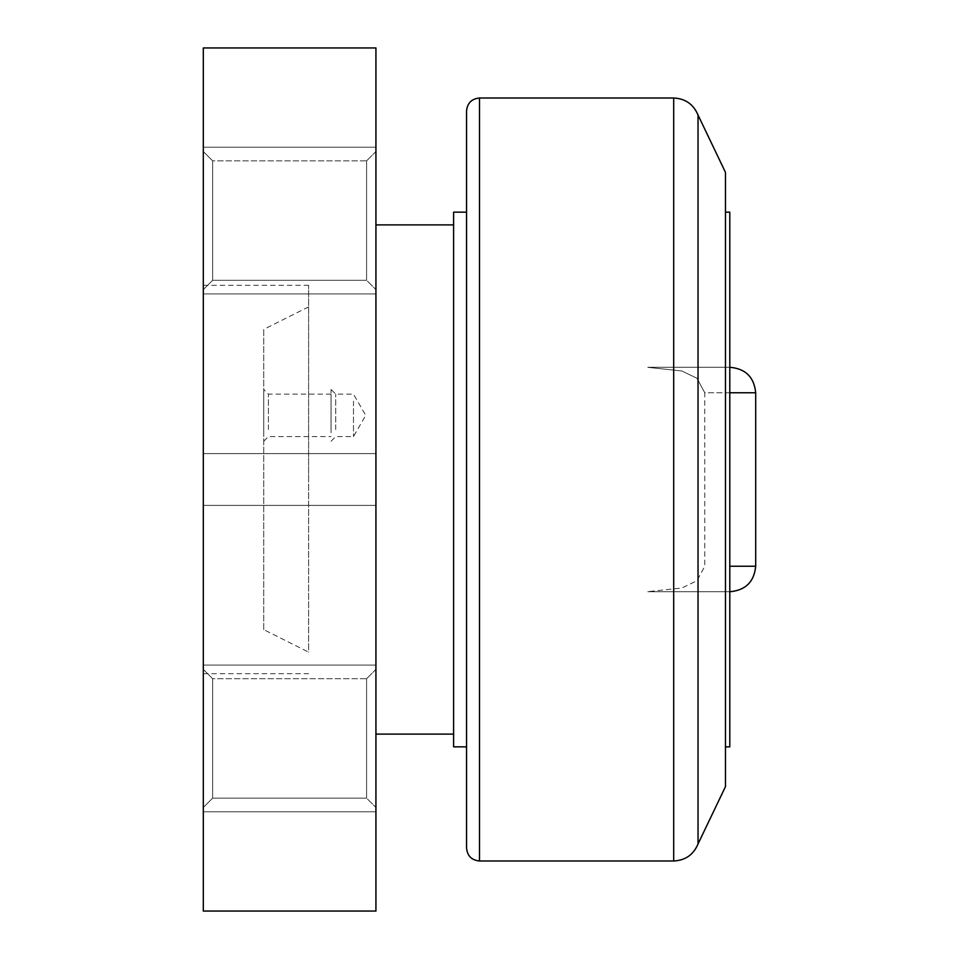 <?xml version="1.0" encoding="UTF-8"?>
<svg xmlns="http://www.w3.org/2000/svg" width="959" height="959" viewBox="0 0 959 959"><rect width="100%" height="100%" fill="white"/><g stroke="black" fill="none" stroke-linecap="round" stroke-linejoin="round"><path stroke-width="0.72" stroke-dasharray="4.79 3.6" d="M375.928 479.5L375.928 224.885L375.928 479.5M453.607 212.155L453.607 746.845M308.606 306.88L263.725 329.381L263.725 629.619L308.606 652.12L308.606 306.88L308.606 652.12M466.553 110.956L466.553 848.044M698.032 843.956L698.032 115.044M725.484 479.5L725.484 212.155L725.484 479.5M729.799 746.845L729.799 212.155M755.692 392.758L704.769 392.758L704.769 566.242L696.965 580.734L681.813 588.035L647.804 591.643L681.813 588.035L696.965 580.734L704.769 566.242L704.769 392.758L696.965 378.266L681.813 370.965L647.804 367.357L681.813 370.965L696.965 378.266L704.769 392.758L729.799 392.758M203.308 738.43L203.308 665.066L203.308 738.43M375.928 738.43L375.928 665.066L375.928 738.43M203.308 220.57L203.308 147.207L203.308 220.57M375.928 220.57L375.928 147.207L375.928 220.57M203.308 479.5L203.308 285.303L203.308 479.5M212.646 678.72L212.646 798.14L366.59 798.14L366.59 678.72L212.646 678.72L203.308 669.382L203.308 807.478L212.646 798.14L366.59 798.14L366.59 678.72L366.59 798.14L375.928 807.478L366.59 798.14L366.59 678.72L375.928 669.382L375.928 807.478L375.928 669.382L375.928 807.478L375.928 669.382L366.59 678.72L212.646 678.72L212.646 798.14L212.646 678.72L203.308 669.382L203.308 807.478L212.646 798.14L212.646 678.72M212.646 160.86L212.646 280.28L366.59 280.28L366.59 160.86L212.646 160.86L203.308 151.522L203.308 289.618L212.646 280.28L366.59 280.28L366.59 160.86L366.59 280.28L375.928 289.618L366.59 280.28L366.59 160.86L375.928 151.522L375.928 289.618L375.928 151.522L375.928 289.618L375.928 151.522L366.59 160.86L212.646 160.86L212.646 280.28L212.646 160.86L203.308 151.522L203.308 289.618L212.646 280.28L212.646 160.86M308.606 479.5L308.606 285.303L308.606 479.5M353.487 401.162L353.487 436.585L353.487 401.162M335.722 429.56L335.722 394.137L335.722 429.56M331.047 432.689L331.047 389.462L331.047 432.689M268.4 429.56L268.4 394.137L268.4 429.56M331.047 429.56L331.047 394.137L331.047 429.56M263.725 432.689L263.725 389.462L263.725 432.689M375.928 911.05L375.928 47.95L203.308 47.95L203.308 911.05L375.928 911.05M203.308 289.618L203.308 151.522L203.308 289.618M203.308 807.478L203.308 669.382L203.308 807.478M647.804 591.703L729.799 591.703L647.804 591.703L729.799 591.703L729.799 367.297L647.804 367.297L729.799 367.297L647.804 367.297L729.799 367.297L729.799 591.703L647.804 591.703M453.607 479.5L453.607 734.114L453.607 479.5M725.484 786.596L725.484 172.404M263.725 629.619L263.725 329.381M479.5 98.01L479.5 860.99M673.697 98.01L673.697 860.99M755.692 566.242L729.799 566.242M203.308 665.066L375.928 665.066L203.308 665.066M203.308 147.207L375.928 147.207L203.308 147.207M203.308 453.607L375.928 453.607L203.308 453.607M203.308 285.303L308.606 285.303M331.047 441.248L335.722 436.585L353.487 436.585L365.739 415.355L353.487 394.137L335.722 394.137L331.047 389.462M263.725 441.248L268.4 436.585L331.047 436.585M331.047 394.137L268.4 394.137L263.725 389.462M203.308 673.697L308.606 673.697M203.308 505.393L375.928 505.393L203.308 505.393M203.308 293.933L375.928 293.933L203.308 293.933M203.308 811.793L375.928 811.793L203.308 811.793"/><path stroke-width="1.44" d="M673.697 860.99L479.5 860.99C471.636 860.223 467.321 855.908 466.553 848.044L466.553 110.956C467.321 103.093 471.636 98.777 479.5 98.01L673.697 98.01C685.373 98.597 693.477 104.279 698.032 115.044L698.032 843.956C693.489 854.721 685.373 860.403 673.697 860.99L673.697 98.01M698.032 115.044L725.484 172.404L725.484 786.596L698.032 843.956M725.484 212.155L729.799 212.155L729.799 746.845L725.484 746.845M466.553 746.845L453.607 746.845L453.607 212.155L466.553 212.155M729.799 566.242L755.692 566.242L755.692 392.758C754.182 377.295 745.694 368.807 730.231 367.297L730.231 367.297M375.928 47.95L375.928 911.05L203.308 911.05L203.308 47.95L375.928 47.95M479.5 860.99L479.5 98.01M729.799 392.758L755.692 392.758M375.928 224.885L453.607 224.885M755.692 566.242C754.182 581.705 745.694 590.193 730.231 591.703M375.928 734.114L453.607 734.114"/></g></svg>
